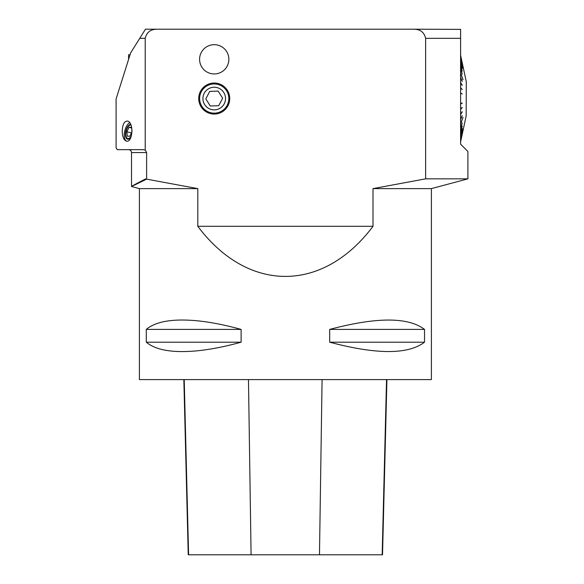 <?xml version="1.0" encoding="UTF-8"?>
<svg xmlns="http://www.w3.org/2000/svg" width="584" height="584" viewBox="0 0 584 584"><rect width="100%" height="100%" fill="white"/><g stroke="black" fill="none" stroke-linecap="round" stroke-linejoin="round"><path stroke-width="0.88" d="M130.049 54.75L128.589 54.75L128.589 59.364M183.843 379.6L188.245 554.8L382.52 554.8L386.922 379.6M197.801 226.3L197.801 188.625L139.401 188.625L139.401 379.6L431.401 379.6L431.401 188.625L373.001 188.625L373.001 226.3C322.85 293.102 247.952 293.102 197.801 226.3L373.001 226.3M424.524 342.188L329.69 342.188C376.57 354.656 408.179 354.656 424.524 342.188L424.524 329.412L329.69 329.412L329.69 342.188M424.524 329.412C408.179 316.944 376.57 316.944 329.69 329.412M241.119 342.188L146.285 342.188C155.957 350.283 173.127 353.137 197.801 350.758C210.999 349.393 225.431 346.538 241.119 342.188L241.119 329.412L146.285 329.412L146.285 342.188M241.119 329.412C225.431 325.062 210.999 322.207 197.801 320.842C173.127 318.462 155.957 321.317 146.285 329.412M425.634 38.325L460.601 38.325L460.601 29.383L460.601 144.175L467.901 151.475L467.901 178.843L425.634 178.843L425.634 38.325C424.188 32.2 420.159 29.156 413.53 29.2L460.601 29.383M157.315 29.2L145.452 29.2L130.626 52.925L116.099 98.937L116.099 147.825L117.238 149.65L142.883 149.65L145.219 150.103L145.219 38.325C146.664 32.215 150.701 29.178 157.315 29.2L413.53 29.2M145.219 150.103L146.62 152.57L146.62 179.142C126.852 188.902 126.494 188.822 145.547 178.916M197.801 188.625L146.62 179.142M425.634 178.843L373.001 188.625M214.226 83.037A15.512 15.512 0 0 1 229.738 98.55A15.512 15.512 0 0 1 214.226 114.062A15.512 15.512 0 0 1 198.713 98.55A15.512 15.512 0 0 1 214.226 83.037M214.226 44.676A14.629 14.629 0 0 1 226.899 66.627A14.629 14.629 0 0 1 201.553 66.627A14.629 14.629 0 0 1 214.226 44.676M466.28 81.212L466.171 115.888L466.28 81.212M462.258 134.057L460.601 141.766L462.265 134.057M462.251 133.517L460.601 141.065M460.601 139.78L463.046 128.954L460.601 139.693M462.236 130.787L460.601 137.678M462.229 128.648L460.601 135.043M462.214 126.034L460.601 131.831M462.2 122.99L460.601 128.093M460.601 124.115L463.046 117.42L460.601 123.896M462.163 115.793L460.601 119.297M462.119 111.763L460.601 114.362M462.083 107.471L460.601 109.186M462.083 102.974L460.601 103.843M460.601 93.097L462.265 93.958L460.601 93.257M460.601 87.863L462.265 89.571L460.601 87.914M462.119 85.337L460.601 82.738M462.163 81.307L460.601 77.803M460.601 73.204L462.966 79.687M462.2 74.11L460.601 69.007M462.214 71.066L460.601 65.269M462.229 68.452L460.601 62.057M462.236 66.313L460.601 59.422M460.601 57.407L463.046 68.233L460.601 57.32M462.251 63.583L460.601 56.035M462.258 63.043L460.601 55.334L462.265 63.043M460.601 55.984L462.265 63.583M460.601 59.305L462.265 66.306M460.601 61.911L462.265 68.445M460.601 65.094L462.265 71.058M460.601 68.802L462.265 74.102M460.601 72.985L463.046 79.68M460.601 77.57L462.265 81.293M460.601 82.483L462.265 85.33M460.601 87.644L462.265 89.571M460.601 92.987L462.265 93.958M460.601 104.003L462.083 103.142M460.601 104.113L462.265 103.142M460.601 109.237L462.083 107.522M460.601 109.456L462.265 107.529M460.601 114.617L462.265 111.77M460.601 119.53L462.265 115.807M460.601 128.297L462.265 122.998M460.601 132.006L462.265 126.042M460.601 135.189L462.265 128.655M460.601 137.795L462.265 130.794M460.601 141.116L462.265 133.517M466.171 115.888L460.601 141.861M122.253 131.144C122.385 136.641 123.735 139.963 126.297 141.109C132.729 143.211 134.123 122.202 127.516 121.063C124.268 121.085 122.509 124.45 122.253 131.144M214.226 113.15A14.6 14.6 0 0 0 226.869 91.25A14.6 14.6 0 0 0 201.582 91.25A14.6 14.6 0 0 0 214.226 113.15M129.655 122.662A9.855 4.76 -75.5 0 0 124.582 131.75A9.855 4.76 -75.5 0 0 126.655 141.175M130.75 124.56A7.665 3.701 -75.5 0 0 129.67 125.202L129.122 125.648A6.979 3.373 -75.5 0 0 126.202 136.919A6.979 3.373 -75.5 0 0 126.597 137.671A6.979 3.373 -75.5 0 0 131.378 135.933M130.633 124.297A7.665 3.701 -75.5 0 0 125.669 131.75A7.665 3.701 -75.5 0 0 127.546 139.167A7.665 3.701 -75.5 0 0 130.896 137.335M126.202 136.919L126.458 137.576A7.665 3.701 -75.5 0 0 127.838 139.218M209.744 91.411L205.802 98.871L210.291 106.003L218.715 105.689L222.65 98.229L218.168 91.097L209.744 91.411M204.225 93.265A11.315 11.315 0 0 0 214.656 109.858A11.315 11.315 0 0 0 223.803 92.528A11.315 11.315 0 0 0 204.225 93.265M132.006 131.882L129.918 136.189L127.297 136.218L126.852 131.78L129.02 127.312L131.707 128.013M126.852 131.78L131.473 132.977M131.648 127.451L132.02 131.086M129.02 127.312L131.619 127.29M130.911 124.939A6.979 3.373 -75.5 0 0 129.122 125.648M382.17 554.8L386.542 379.6M319.477 554.8L322.083 379.6M251.083 554.8L248.47 379.6M188.596 554.8L184.215 379.6M145.219 38.325L139.744 38.325M146.62 152.57L131.51 152.57C131.334 150.796 130.363 149.825 128.589 149.65M139.401 188.625L131.517 186.508L131.51 152.57M466.171 81.212L460.601 55.239M431.401 188.625L467.901 178.843"/></g></svg>
